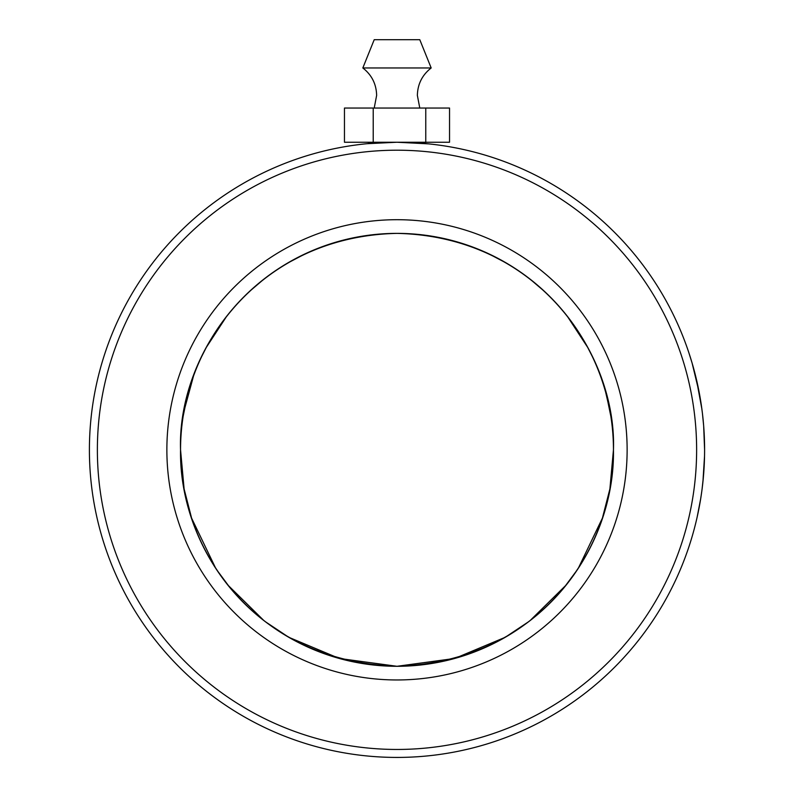 <?xml version="1.0" encoding="UTF-8"?>
<svg xmlns="http://www.w3.org/2000/svg" width="794" height="794" viewBox="0 0 794 794"><rect width="100%" height="100%" fill="white"/><g stroke="black" fill="none" stroke-linecap="round" stroke-linejoin="round"><path stroke-width="1.19" d="M428.591 143.863L396.97 142.235L366.838 143.714M367.463 143.654L368.515 143.555L368.515 142.235M696.626 449.831A299.626 299.626 0 0 0 397 150.205A299.626 299.626 0 0 0 97.374 449.831A299.626 299.626 0 0 0 397 749.457A299.626 299.626 0 0 0 696.626 449.831M704.596 448.56L704.596 449.831A307.596 307.596 0 0 1 397 757.426A307.596 307.596 0 0 1 89.404 449.831A307.596 307.596 0 0 1 397 142.235A307.596 307.596 0 0 1 704.596 449.831L703.663 425.812L704.586 446.714M627.131 449.831A230.131 230.131 0 0 1 397 679.962A230.131 230.131 0 0 1 166.869 449.831A230.131 230.131 0 0 1 397 219.7A230.131 230.131 0 0 1 627.131 449.831M578.657 567.541L602.408 518.125L609.901 488.915L613.454 449.831C615.151 545.865 541.836 661.422 397 666.295C252.164 661.422 178.849 545.865 180.546 449.831A216.454 216.454 0 0 0 397 666.295A216.454 216.454 0 0 0 613.454 449.831C616.749 355.126 539.017 236.483 397 233.376L391.243 233.446M701.906 409.188L696.398 379.284L693.569 368.208M695.484 375.512L697.162 382.589M702.462 413.605L701.36 405.327M701.34 405.148L701.221 404.344M700.755 401.337L698.958 391.214M688.696 352.199L692.08 362.967L699.286 392.891M702.442 413.505L703.663 425.842M383.284 233.803L373.041 234.706M505.222 637.294L528.248 621.96L505.232 637.294L454.694 658.464L397 666.295L339.306 658.464L288.778 637.294L275.339 628.868M228.474 585.664L263.638 620.322L228.474 585.664L217.983 571.521M215.343 567.541L191.592 518.125L184.099 488.915L180.546 449.831C177.251 355.126 254.983 236.483 397 233.376L402.707 233.446M565.526 585.664L530.362 620.322L565.526 585.664L576.017 571.521M613.454 450.228L610.477 485.61L613.454 450.228M490.057 645.264L462.952 655.993M609.901 488.915L602.408 518.125M439.31 237.545L445.255 238.825M606.765 396.424L610.834 416.255M417.713 234.369L405.923 233.555M354.69 237.545L348.745 238.825M187.235 396.424L183.166 416.255M371.91 234.835L349.023 238.756M324.26 245.961L304.092 254.328M264.134 278.952L249.048 291.825M193.488 376.098L184.139 410.528M422.09 234.835L444.977 238.756M469.74 245.961L489.908 254.328M529.866 278.952L544.952 291.825M605.723 392.474L609.861 410.528M180.546 450.228L183.523 485.61L180.546 450.228M184.099 488.915L191.592 518.125M265.752 621.96L288.778 637.294M201.775 356.327L206.281 347.464M206.341 347.345L226.796 316.101M286.833 263.499L306.156 253.365M411.481 233.863L421.584 234.776M592.225 356.327L587.719 347.464M587.659 347.345L567.204 316.101M507.168 263.499L487.844 253.365M700.675 498.781L697.102 517.331M697.35 516.209L697.886 513.718M698.005 513.192L698.958 508.468M699.028 508.1L700.239 501.471M700.467 500.061L701.618 492.588M701.767 491.496L701.956 490.057M702.015 489.64L702.333 487.099M703.266 478.474L703.683 473.512M704.447 459.647L704.506 457.394M702.938 481.73L704.536 456.054M703.424 476.638L702.095 488.975M701.926 490.265L700.804 498.007M700.626 499.118L700.437 500.27M700.338 500.835L700.497 499.932M700.566 499.486L700.993 496.806M701.301 494.751L701.866 490.732M702.581 485.005L702.75 483.516M613.454 449.831A216.454 216.454 0 0 0 397 233.376A216.454 216.454 0 0 0 180.546 449.831M362.818 67.966L431.182 67.966L419.788 39.7L374.212 39.7L362.828 67.966C371.761 74.934 376.366 84.085 376.634 95.419L374.212 108.053M373.22 142.235L344.457 142.235L344.457 108.053L373.22 108.053L373.22 142.235L449.543 142.235L449.543 108.053L425.763 108.053L425.763 142.235M373.22 108.053L425.763 108.053M419.788 108.053L417.366 95.419C417.634 84.085 422.239 74.934 431.182 67.966M425.485 143.555L425.485 142.235"/></g></svg>
